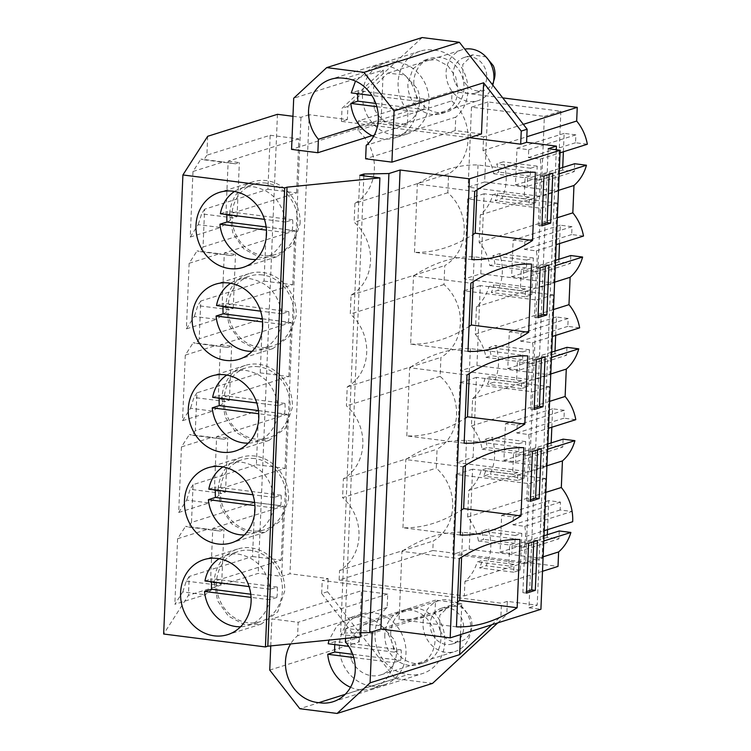 <?xml version="1.0" encoding="UTF-8"?>
<svg xmlns="http://www.w3.org/2000/svg" width="751" height="751" viewBox="0 0 751 751"><rect width="100%" height="100%" fill="white"/><g stroke="black" fill="none" stroke-linecap="round" stroke-linejoin="round"><path stroke-width="0.56" stroke-dasharray="3.75 2.82" d="M357.983 130.421L358.377 120.958L452.064 91.444L451.661 100.916L357.983 130.421A44.3 39.259 72.5 0 1 354.932 203.296L448.61 173.791L447.821 192.725A44.3 39.259 72.5 0 1 444.761 265.601L443.972 284.535A44.3 39.259 72.5 0 1 440.912 357.41L440.124 376.345A44.3 39.259 72.5 0 1 437.063 449.22L436.275 468.155A44.3 39.259 72.5 0 1 433.214 541.03L432.82 550.502L558.012 566.414M451.661 100.916A44.3 39.259 72.5 0 1 448.61 173.791M422.146 37.55L347.91 106.435L347.356 119.55L309.205 114.706L289.97 573.755L281.719 576.355L258.222 573.37L188.445 595.346L163.662 634.022M556.303 149.759L537.209 605.184L507.338 601.382L506.794 614.496L500.898 616.355L501.452 603.241L322.226 580.457L328.121 578.608L289.97 573.755M497.744 622.889L506.794 614.496M328.121 578.608L327.567 591.722L395.279 678.651L432.557 683.391M413.801 81.85A28.003 24.811 -107.5 0 0 447.305 111.739A28.003 24.811 -107.5 0 0 463.987 88.224A28.003 24.811 -107.5 0 0 430.483 58.334A28.003 24.811 -107.5 0 0 413.801 81.85M354.932 203.296L354.134 222.23A44.3 39.259 -107.5 0 1 351.083 295.105L350.285 314.04A44.3 39.259 -107.5 0 1 347.234 386.915L346.436 405.859A44.3 39.259 -107.5 0 1 343.385 478.725L342.597 497.669L436.275 468.155M432.82 550.502L339.142 580.007L339.536 570.535A44.3 39.259 -107.5 0 0 342.597 497.669M339.142 580.007L464.325 595.918L464.935 581.443A44.863 39.765 -107.5 0 0 477.204 561.955L482.386 560.321A44.863 39.765 72.5 0 1 479.41 567.85L486.01 565.775A44.863 39.765 72.5 0 0 488.206 529.136L481.607 531.21A44.863 39.765 72.5 0 1 483.616 539.378L478.434 541.011A44.863 39.765 -107.5 0 0 467.638 517.007L468.746 490.422A44.863 39.765 -107.5 0 0 481.231 470.164L486.423 468.53A44.863 39.765 72.5 0 1 483.597 476.087L490.196 474.003A44.863 39.765 72.5 0 0 491.736 437.279L485.137 439.363A44.863 39.765 72.5 0 1 487.296 447.549L482.114 449.182A44.863 39.765 -107.5 0 0 471.45 425.986L472.595 398.612A44.863 39.765 -107.5 0 0 485.08 378.354L490.272 376.72A44.863 39.765 72.5 0 1 487.446 384.277L494.045 382.193A44.863 39.765 72.5 0 0 495.585 345.469L488.985 347.553A44.863 39.765 72.5 0 1 491.145 355.739L485.963 357.373A44.863 39.765 -107.5 0 0 475.299 334.176L476.444 306.802A44.863 39.765 -107.5 0 0 488.929 286.544L494.12 284.911A44.863 39.765 72.5 0 1 491.295 292.458L497.894 290.384A44.863 39.765 72.5 0 0 499.434 253.66L492.834 255.734A44.863 39.765 72.5 0 1 494.993 263.93L489.812 265.563A44.863 39.765 -107.5 0 0 479.147 242.366L480.293 214.983A44.863 39.765 -107.5 0 0 492.778 194.734L497.96 193.101A44.863 39.765 72.5 0 1 495.144 200.648L501.743 198.574A44.863 39.765 72.5 0 0 503.283 161.85L496.683 163.925A44.863 39.765 72.5 0 1 498.842 172.11L493.66 173.744A44.863 39.765 -107.5 0 0 482.996 150.557L483.569 136.86L358.377 120.958M478.434 541.011L509.704 544.982L508.821 565.972L477.204 561.955M482.114 449.182L513.553 453.172L512.67 474.163L481.231 470.164M485.963 357.373L517.401 361.362L516.519 382.353L485.08 378.354M489.812 265.563L521.25 269.553L520.368 290.543L488.929 286.544M493.66 173.744L525.099 177.743L524.217 198.733L492.778 194.734M390.717 632.708A28.003 24.811 -107.5 0 0 424.221 662.607A28.003 24.811 -107.5 0 0 440.893 639.092A28.003 24.811 -107.5 0 0 407.399 609.192A28.003 24.811 -107.5 0 0 390.717 632.708M523.334 124.337L483.569 136.86M452.064 91.444L502.729 97.883M559.523 243.596L560.302 225.197L572.009 226.68L571.68 234.547L583.489 236.049M558.866 259.292L558.763 261.921L570.469 263.404L523.334 278.255L511.628 276.762L513.158 240.038L524.874 241.531L524.545 249.398L536.355 250.9A44.863 39.765 72.5 0 1 535.472 271.881L555.318 265.638M570.798 255.537L570.469 263.404M555.674 335.406L556.453 317.006L568.16 318.49L567.831 326.366L579.641 327.858M555.017 351.102L554.914 353.73L566.62 355.214L519.485 370.065L507.779 368.572L509.319 331.848L521.025 333.341L520.696 341.207L532.506 342.709A44.863 39.765 72.5 0 1 531.624 363.691L551.469 357.448M566.949 347.347L566.62 355.214M551.835 427.225L552.605 408.816L564.311 410.299L563.982 418.176L575.792 419.678M551.168 442.912L551.065 445.54L562.771 447.023L515.637 461.874L503.93 460.382L505.47 423.658L517.176 425.15L516.848 433.017L528.657 434.519A44.863 39.765 72.5 0 1 527.775 455.5L547.62 449.258M563.1 439.157L562.771 447.023M547.535 529.643L548.756 500.626L560.462 502.109L560.133 509.985L571.943 511.487A44.863 39.765 72.5 0 1 572.675 521.729M547.329 534.721L547.216 537.35L558.922 538.833L511.788 553.684L500.082 552.192L501.621 515.468L513.327 516.96L512.999 524.827L524.808 526.329L571.943 511.487M559.251 530.966L558.922 538.833M563.372 151.786L564.142 133.387L575.857 134.87L575.529 142.737L587.338 144.239M562.715 167.482L562.602 170.111L574.318 171.594L527.183 186.445L515.468 184.953L517.007 148.229L528.723 149.721L528.394 157.588L540.204 159.09A44.863 39.765 72.5 0 1 539.321 180.071L559.166 173.828M574.646 163.727L574.318 171.594M469.244 549.197L472.595 469.187L545.479 478.453L542.128 558.462L525.625 563.654L452.75 554.388L469.244 549.197L542.128 558.462M545.977 466.653L549.328 386.643L476.444 377.377L473.092 457.387L545.977 466.653L529.474 471.844L456.589 462.578L473.092 457.387M560.875 111.214L557.514 191.214L541.02 196.415L544.372 116.405L560.875 111.214L487.99 101.948L484.63 181.958L557.514 191.214M476.941 365.577L480.293 285.568L553.177 294.833L549.826 374.833L533.323 380.034L460.438 370.769L476.941 365.577L549.826 374.833M480.79 273.768L484.142 193.758L557.026 203.023L553.665 283.024L537.172 288.224L464.287 278.959L480.79 273.768L553.665 283.024M447.821 192.725L354.134 222.23M309.205 114.706L300.963 117.306L292.946 116.283M347.356 119.55L341.47 121.409L469.553 137.686M341.47 121.409L342.015 108.294L383.263 70.021L293.707 98.231M347.91 106.435L342.015 108.294M548.202 148.726L528.967 607.775L537.209 605.184M507.338 601.382L501.452 603.241M528.967 607.775L540.908 609.296M360.827 632.764L344.709 633.065L340.579 634.36L360.649 636.914M491.858 624.748L500.898 616.355M395.279 678.651L299.827 708.709M327.567 591.722L321.681 593.581L359.288 641.87L269.74 670.08M321.681 593.581L322.226 580.457M300.963 117.306L281.719 576.355M458.091 90.082A28.003 24.811 72.5 0 1 441.41 113.598A28.003 24.811 72.5 0 1 407.915 83.708L412.825 68.885L424.597 60.193L436.706 59.817L447.953 65.816L455.688 76.762L458.091 90.082M351.083 295.105L444.761 265.601M443.972 284.535L350.285 314.04M347.234 386.915L440.912 357.41M440.124 376.345L346.436 405.859M343.385 478.725L437.063 449.22M339.536 570.535L433.214 541.03M542.504 571.295L464.325 595.918M464.935 581.443L543.114 556.82M524.808 526.329A44.863 39.765 72.5 0 1 525.54 536.571A44.863 39.765 72.5 0 1 523.747 547.291L543.771 540.983M525.54 536.571L544.203 530.694M467.638 517.007L545.808 492.384M509.704 544.982L514.895 543.348L515.224 535.482L521.814 533.407L520.283 570.131L513.684 572.206L514.013 564.339L482.386 560.321M514.013 564.339L508.821 565.972M514.895 543.348L483.616 539.378M546.925 465.798L468.746 490.422M528.657 434.519L548.502 428.267M471.45 425.986L549.629 401.363M513.553 453.172L518.744 451.539L519.072 443.672L525.662 441.597L524.123 478.321L517.533 480.396L517.861 472.529L486.423 468.53M517.861 472.529L512.67 474.163M518.744 451.539L487.296 447.549M472.595 398.612L550.774 373.989M532.506 342.709L552.342 336.457M475.299 334.176L553.478 309.553M517.401 361.362L522.583 359.729L522.921 351.862L529.511 349.788L527.972 386.512L521.382 388.586L521.71 380.719L490.272 376.72M521.71 380.719L516.519 382.353M522.583 359.729L491.145 355.739M476.444 306.802L554.623 282.179M536.355 250.9L556.191 244.648M479.147 242.366L557.317 217.743M521.25 269.553L526.432 267.919L526.77 260.053L533.36 257.978L531.821 294.702L525.231 296.776L525.559 288.91L494.12 284.911M525.559 288.91L520.368 290.543M526.432 267.919L494.993 263.93M480.293 214.983L558.472 190.369M540.204 159.09L560.039 152.838M482.996 150.557L526.817 136.748M525.099 177.743L530.281 176.109L530.61 168.243L537.209 166.159L535.67 202.883L529.07 204.967L529.408 197.1L497.96 193.101M529.408 197.1L524.217 198.733M530.281 176.109L498.842 172.11M384.822 634.567A28.003 24.811 -107.5 0 0 418.326 664.466A28.003 24.811 -107.5 0 0 435.007 640.941A28.003 24.811 -107.5 0 0 401.503 611.051A28.003 24.811 -107.5 0 0 384.822 634.567M571.68 234.547L524.545 249.398M572.009 226.68L524.874 241.531M560.302 225.197L513.158 240.038M558.763 261.921L511.628 276.762M555.533 260.344L523.663 270.379L523.334 278.255M535.472 271.881L523.663 270.379M567.831 326.366L520.696 341.207M568.16 318.49L521.025 333.341M556.453 317.006L509.319 331.848M554.914 353.73L507.779 368.572M551.685 352.153L519.814 362.189L519.485 370.065M531.624 363.691L519.814 362.189M563.982 418.176L516.848 433.017M564.311 410.299L517.176 425.15M552.605 408.816L505.47 423.658M551.065 445.54L503.93 460.382M547.836 443.963L515.965 454.008L515.637 461.874M527.775 455.5L515.965 454.008M560.133 509.985L512.999 524.827M560.462 502.109L513.327 516.96M548.756 500.626L501.621 515.468M547.216 537.35L500.082 552.192M543.996 535.773L512.116 545.817L511.788 553.684M523.747 547.291L512.116 545.817M575.529 142.737L528.394 157.588M575.857 134.87L528.723 149.721M564.142 133.387L517.007 148.229M562.602 170.111L515.468 184.953M559.382 168.534L527.512 178.569L527.183 186.445M539.321 180.071L527.512 178.569M472.595 469.187L456.101 474.388L528.986 483.644L525.625 563.654M545.479 478.453L528.986 483.644M456.101 474.388L452.75 554.388M476.444 377.377L459.95 382.578L456.589 462.578M549.328 386.643L532.825 391.834L529.474 471.844M459.95 382.578L532.825 391.834M487.99 101.948L471.487 107.14L544.372 116.405M484.63 181.958L468.136 187.149L541.02 196.415M471.487 107.14L468.136 187.149M480.293 285.568L463.799 290.768L536.674 300.024L533.323 380.034M553.177 294.833L536.674 300.024M463.799 290.768L460.438 370.769M484.142 193.758L467.638 198.949L540.523 208.215L537.172 288.224M557.026 203.023L540.523 208.215M467.638 198.949L464.287 278.959M277.457 114.312L258.222 573.37M207.68 136.297L206.891 155.185L270.182 135.246L267.919 189.28L204.619 209.219L203.042 246.995L266.342 227.055L264.07 281.09L200.78 301.029L199.982 319.917L199.193 338.804L262.493 318.865L260.221 372.9L196.931 392.839L196.133 411.726L195.344 430.614L258.644 410.675L256.373 464.709L193.082 484.648L191.496 522.424L254.796 502.485L283.465 506.127L281.203 560.171L210.505 582.438L221.686 583.856L217.762 585.095L205.183 594.754L174.842 604.302L182.793 591.901L205.183 594.754M254.796 502.485L252.533 556.519L189.233 576.458L188.445 595.346M206.891 155.185L203.925 159.813L200.93 159.081L223.319 161.934L192.988 171.481L200.93 159.081M192.988 171.481L190.238 237.063L198.18 224.662L220.569 227.506L233.148 217.856L201.653 213.847L198.18 224.662M204.619 209.219L201.653 213.847M203.042 246.995L200.076 251.623L197.081 250.89L219.47 253.744L189.139 263.291L197.081 250.89M189.139 263.291L186.389 328.872L194.331 316.471L216.729 319.316L229.299 309.665L197.804 305.657L194.331 316.471M200.78 301.029L197.804 305.657M199.193 338.804L196.227 343.432L193.232 342.709L215.621 345.554L185.29 355.11L193.232 342.709M185.29 355.11L182.54 420.682L190.491 408.281L212.88 411.126L225.46 401.475L193.965 397.467L190.491 408.281M196.931 392.839L193.965 397.467M195.344 430.614L192.378 435.242L189.383 434.519L211.782 437.364L181.442 446.92L189.383 434.519M181.442 446.92L178.691 512.492L186.642 500.091L209.031 502.935L221.611 493.285L190.116 489.277L186.642 500.091M193.082 484.648L190.116 489.277M191.496 522.424L188.529 527.052L185.544 526.329L207.933 529.173L177.593 538.73L185.544 526.329M177.593 538.73L174.842 604.302M189.233 576.458L186.267 581.096L182.793 591.901M359.823 175.312L340.579 634.36M363.869 175.828L344.709 633.065M481.475 133.931L455.19 130.59L455.754 117.147L366.197 145.347M383.263 70.021L381.114 121.174L407.399 124.516L407.962 111.073A37.334 33.082 72.5 0 1 420.353 51.106A37.334 33.082 72.5 0 1 434.538 50.204A37.334 33.082 72.5 0 1 465.967 77.062A37.334 33.082 72.5 0 1 455.754 117.147M381.114 121.174L291.557 149.383M359.288 641.87L361.438 590.718L271.881 618.927L298.166 622.269L297.603 635.712A37.334 33.082 72.5 0 0 290.609 643.926M345.394 641.786L434.951 613.576A37.334 33.082 72.5 0 1 422.569 673.544A37.334 33.082 72.5 0 1 408.375 674.445A37.334 33.082 72.5 0 1 376.946 647.587A37.334 33.082 72.5 0 1 387.159 607.503L387.723 594.06L361.438 590.718M434.951 613.576L435.514 600.133L345.958 628.343L372.243 631.788M460.494 634.623L461.799 603.475L435.514 600.133M461.799 603.475L372.243 631.685M270.745 645.916L271.881 618.927M345.535 638.425L345.958 628.343M515.224 535.482L481.607 531.21M521.814 533.407L488.206 529.136M520.283 570.131L486.01 565.775M513.684 572.206L479.41 567.85M519.072 443.672L485.137 439.363M525.662 441.597L491.736 437.279M524.123 478.321L490.196 474.003M517.533 480.396L483.597 476.087M522.921 351.862L488.985 347.553M529.511 349.788L495.585 345.469M527.972 386.512L494.045 382.193M521.382 388.586L487.446 384.277M526.77 260.053L492.834 255.734M533.36 257.978L499.434 253.66M531.821 294.702L497.894 290.384M525.231 296.776L491.295 292.458M530.61 168.243L496.683 163.925M537.209 166.159L503.283 161.85M535.67 202.883L501.743 198.574M529.07 204.967L495.144 200.648M256.373 464.709L285.051 468.361L214.354 490.628L225.535 492.046L221.611 493.285M258.644 410.675L287.314 414.317L285.051 468.361M214.354 490.628L216.617 436.584L287.314 414.317M216.617 436.584L227.797 438.011L223.873 439.251L211.782 437.364M192.378 435.242L223.873 439.251M260.221 372.9L288.9 376.542L218.194 398.819L229.384 400.236L225.46 401.475M262.493 318.865L291.163 322.508L288.9 376.542M218.194 398.819L220.465 344.775L291.163 322.508M220.465 344.775L231.646 346.202L227.722 347.431L215.621 345.554M196.227 343.432L227.722 347.431M264.07 281.09L292.749 284.732L222.043 307.009L233.232 308.426L229.299 309.665M266.342 227.055L295.012 230.698L292.749 284.732M222.043 307.009L224.314 252.965L295.012 230.698M224.314 252.965L235.495 254.392L231.571 255.622L219.47 253.744M200.076 251.623L231.571 255.622M267.919 189.28L296.598 192.923L225.891 215.19L237.081 216.617L233.148 217.856M270.182 135.246L298.86 138.888L296.598 192.923M225.891 215.19L228.163 161.155L298.86 138.888M228.163 161.155L239.344 162.582L235.42 163.812L223.319 161.934M203.925 159.813L235.42 163.812M186.267 581.096L217.762 585.095M252.533 556.519L281.203 560.171M210.505 582.438L212.768 528.394L283.465 506.127M212.768 528.394L223.948 529.821L220.024 531.06L207.933 529.173M188.529 527.052L220.024 531.06M190.238 237.063L220.569 227.506M237.081 216.617L239.344 162.582M186.389 328.872L216.729 319.316M233.232 308.426L235.495 254.392M182.54 420.682L212.88 411.126M229.384 400.236L231.646 346.202M178.691 512.492L209.031 502.935M225.535 492.046L227.797 438.011M221.686 583.856L223.948 529.821M300.081 223.798A39.334 34.856 -107.5 0 0 253.021 181.798A39.334 34.856 -107.5 0 0 229.59 214.833L232.97 233.552L243.84 248.928L259.63 257.349L276.65 256.823L293.181 244.601L300.081 223.798M225.741 306.643L229.121 325.361L239.991 340.738L255.781 349.159L272.801 348.633L289.332 336.42L296.232 315.608A39.334 34.856 -107.5 0 0 249.172 273.608A39.334 34.856 -107.5 0 0 225.741 306.643M288.534 499.227A39.334 34.856 -107.5 0 0 241.475 457.228A39.334 34.856 -107.5 0 0 218.043 490.262L221.423 508.981L232.294 524.358L248.083 532.778L265.103 532.262L281.634 520.039L288.534 499.227M221.892 398.452L225.272 417.171L236.143 432.548L251.932 440.968L268.952 440.443L285.483 428.23L292.383 407.417A39.334 34.856 -107.5 0 0 245.324 365.418A39.334 34.856 -107.5 0 0 221.892 398.452M214.195 582.072L217.583 600.791L228.445 616.167L244.235 624.588L261.254 624.072L277.786 611.849L284.685 591.037A39.334 34.856 -107.5 0 0 237.626 549.037A39.334 34.856 -107.5 0 0 214.195 582.072M535.388 172.279L478.04 164.995A444.705 190.754 97.2 0 0 417.349 184.108L474.707 191.392M478.04 164.995L476.998 189.928M471.844 259.593L414.496 252.308A444.705 190.754 97.2 0 0 472.886 234.659M414.496 252.308L417.349 184.108M552.792 173.274L549.206 172.814L540.363 175.603L538.279 225.441L541.931 224.286M543.949 176.053L540.363 175.603M549.141 174.42L549.206 172.814M541.865 225.891L538.279 225.441M464.146 443.221L406.798 435.927A444.705 190.754 97.2 0 0 465.198 418.279M406.798 435.927L409.652 367.727L467.009 375.012M527.69 355.899L470.342 348.614A444.705 190.754 97.2 0 0 409.652 367.727M470.342 348.614L469.3 373.547M534.168 409.511L530.582 409.06L534.233 407.906M536.252 359.673L532.675 359.222L530.582 409.06M545.095 356.894L541.509 356.434L532.675 359.222M541.443 358.039L541.509 356.434M467.995 351.402L410.647 344.118L413.501 275.917L470.858 283.202M531.539 264.089L474.191 256.804A444.705 190.754 97.2 0 0 413.501 275.917M474.191 256.804L473.149 281.738M410.647 344.118A444.705 190.754 97.2 0 0 469.037 326.469M548.943 265.084L545.357 264.624L545.292 266.23M538.016 317.701L534.43 317.251L538.082 316.096M540.1 267.863L536.524 267.412L534.43 317.251M536.524 267.412L545.357 264.624M541.246 448.704L537.66 448.244L528.826 451.032L526.733 500.87L530.384 499.725M532.412 451.482L528.826 451.032M537.594 449.849L537.66 448.244M530.319 501.33L526.733 500.87M523.841 447.709L466.493 440.424A444.705 190.754 97.2 0 0 405.812 459.537L463.16 466.822M466.493 440.424L465.451 465.357M460.297 535.031L402.949 527.737A444.705 190.754 97.2 0 0 461.349 510.089M402.949 527.737L405.812 459.537M456.448 626.841L399.1 619.547A444.705 190.754 97.2 0 0 457.5 601.898M399.1 619.547L401.963 551.347L459.312 558.641M520.002 539.518L462.644 532.234A444.705 190.754 97.2 0 0 401.963 551.347M462.644 532.234L461.602 557.167M537.397 540.513L533.811 540.053L524.977 542.842L522.884 592.68L526.535 591.535M528.563 543.292L524.977 542.842M533.745 541.659L533.811 540.053M526.47 593.14L522.884 592.68M455.19 130.59L365.634 158.799M434.538 50.204L344.981 78.414M407.962 111.073L360.133 126.14M407.399 124.516L372.008 135.659M387.723 594.06L298.166 622.269M387.159 607.503L297.603 635.712M345.15 694.356L408.375 674.445M266.352 183.141A36.771 32.584 -107.5 0 0 253.791 184.239A36.771 32.584 -107.5 0 0 232.209 222.165A36.771 32.584 -107.5 0 0 263.319 255.49A36.771 32.584 -107.5 0 0 275.88 254.382A36.771 32.584 -107.5 0 0 297.462 216.457A36.771 32.584 -107.5 0 0 266.352 183.141M234.519 191.458A36.771 32.584 72.5 0 1 241.7 188.05A36.771 32.584 72.5 0 1 254.27 186.952C272.022 190.698 282.451 202.385 285.577 222.014L292.646 219.79A36.771 32.584 72.5 0 1 292.205 230.285L266.154 226.971M227.018 214.579A36.771 32.584 72.5 0 1 227.44 211.5L220.372 213.735M292.205 230.285L285.136 232.51A36.771 32.584 72.5 0 1 263.798 258.194A36.771 32.584 72.5 0 1 255.95 259.517M285.577 222.014L264.455 219.339M285.136 232.51L266.455 230.135M292.646 219.79L227.44 211.5M262.503 274.95A36.771 32.584 -107.5 0 0 249.942 276.049A36.771 32.584 -107.5 0 0 228.36 313.974A36.771 32.584 -107.5 0 0 259.47 347.3A36.771 32.584 -107.5 0 0 272.031 346.202A36.771 32.584 -107.5 0 0 293.613 308.267A36.771 32.584 -107.5 0 0 262.503 274.95M230.67 283.268A36.771 32.584 72.5 0 1 237.851 279.86A36.771 32.584 72.5 0 1 250.421 278.762C268.173 282.507 278.602 294.195 281.728 313.824L288.797 311.599A36.771 32.584 72.5 0 1 288.356 322.095L262.306 318.781M223.169 306.389A36.771 32.584 72.5 0 1 223.591 303.31L216.523 305.544M288.356 322.095L281.287 324.319A36.771 32.584 72.5 0 1 259.949 350.004A36.771 32.584 72.5 0 1 252.101 351.327M281.728 313.824L260.606 311.149M281.287 324.319L262.606 321.944M288.797 311.599L223.591 303.31M258.654 366.76A36.771 32.584 -107.5 0 0 246.093 367.859A36.771 32.584 -107.5 0 0 224.511 405.793A36.771 32.584 -107.5 0 0 255.622 439.11A36.771 32.584 -107.5 0 0 268.182 438.011A36.771 32.584 -107.5 0 0 289.764 400.076A36.771 32.584 -107.5 0 0 258.654 366.76M226.821 375.078A36.771 32.584 72.5 0 1 234.012 371.67A36.771 32.584 72.5 0 1 246.572 370.572C264.324 374.317 274.763 386.005 277.879 405.643L284.948 403.409A36.771 32.584 72.5 0 1 284.507 413.904L258.457 410.59M219.32 398.199A36.771 32.584 72.5 0 1 219.743 395.129L212.674 397.354M284.507 413.904L277.438 416.129A36.771 32.584 72.5 0 1 256.1 441.813A36.771 32.584 72.5 0 1 248.252 443.137M277.879 405.643L256.758 402.958M277.438 416.129L258.757 413.754M284.948 403.409L219.743 395.129M254.805 458.57A36.771 32.584 -107.5 0 0 242.244 459.678A36.771 32.584 -107.5 0 0 220.663 497.603A36.771 32.584 -107.5 0 0 251.773 530.919A36.771 32.584 -107.5 0 0 264.333 529.821A36.771 32.584 -107.5 0 0 285.915 491.896A36.771 32.584 -107.5 0 0 254.805 458.57M222.972 466.887A36.771 32.584 72.5 0 1 230.163 463.48A36.771 32.584 72.5 0 1 242.723 462.381C260.475 466.127 270.914 477.814 274.031 497.453L281.099 495.219A36.771 32.584 72.5 0 1 280.658 505.714L254.608 502.4M215.471 490.009A36.771 32.584 72.5 0 1 215.894 486.939L208.825 489.164M280.658 505.714L273.589 507.939A36.771 32.584 72.5 0 1 252.252 533.623A36.771 32.584 72.5 0 1 244.404 534.947M274.031 497.453L252.918 494.768M273.589 507.939L254.908 505.564M281.099 495.219L215.894 486.939M250.956 550.389A36.771 32.584 -107.5 0 0 238.396 551.487A36.771 32.584 -107.5 0 0 216.814 589.413A36.771 32.584 -107.5 0 0 247.924 622.729A36.771 32.584 -107.5 0 0 260.494 621.631A36.771 32.584 -107.5 0 0 282.066 583.705A36.771 32.584 -107.5 0 0 250.956 550.389M219.123 558.697A36.771 32.584 72.5 0 1 226.314 555.289A36.771 32.584 72.5 0 1 238.874 554.191C256.626 557.937 267.065 569.624 270.182 589.263L277.25 587.029A36.771 32.584 72.5 0 1 276.809 597.524L250.768 594.219M211.622 581.818A36.771 32.584 72.5 0 1 212.045 578.749L204.976 580.974M276.809 597.524L269.74 599.749A36.771 32.584 72.5 0 1 248.403 625.433A36.771 32.584 72.5 0 1 240.564 626.766M270.182 589.263L249.069 586.578M269.74 599.749L251.059 597.374M277.25 587.029L212.045 578.749M492.769 85.098A26.67 23.628 72.5 0 1 478.021 100.672A26.67 23.628 72.5 0 1 448.507 85.145A26.67 23.628 72.5 0 1 461.996 49.801A26.67 23.628 72.5 0 1 464.756 49.134M454.956 82.178A18.662 16.541 72.5 0 1 464.4 57.433A18.662 16.541 72.5 0 1 485.052 68.303A18.662 16.541 72.5 0 1 475.618 93.04A18.662 16.541 72.5 0 1 454.956 82.178M374.27 108.529L373.632 86.975L387.76 73.185L404.808 74.931L417.265 88.712A26.67 23.628 72.5 0 1 403.785 124.056A26.67 23.628 72.5 0 1 374.27 108.529M493.642 81.08A18.662 16.541 72.5 0 1 483.86 90.449A18.662 16.541 72.5 0 1 463.207 79.578L462.757 64.483L472.651 54.832L486.047 56.916M394.237 135.161A37.146 32.922 -107.5 0 0 406.929 134.054A37.146 32.922 -107.5 0 0 428.737 95.734A37.146 32.922 -107.5 0 0 397.298 62.08A37.146 32.922 -107.5 0 0 384.606 63.187A37.146 32.922 -107.5 0 0 362.808 101.507A37.146 32.922 -107.5 0 0 394.237 135.161M373.613 136.419A37.146 32.922 -107.5 0 0 382.456 138.879A37.146 32.922 -107.5 0 0 395.148 137.762A37.146 32.922 -107.5 0 0 416.711 111.768L423.78 109.543A37.146 32.922 -107.5 0 0 424.221 99.048L417.152 101.272A37.146 32.922 -107.5 0 0 385.516 65.788L372.815 66.905L355.495 81.117M424.221 99.048L358.33 90.674A37.146 32.922 -107.5 0 0 357.908 93.744M358.33 90.674L351.261 92.899M376.842 106.698L416.711 111.768M417.152 101.272L371.876 95.518M375.782 103.441L423.78 109.543M425.423 636.013A26.67 23.628 72.5 0 1 438.903 600.669A26.67 23.628 72.5 0 1 468.417 616.186A26.67 23.628 72.5 0 1 454.928 651.539A26.67 23.628 72.5 0 1 425.423 636.013M431.872 633.037A18.662 16.541 72.5 0 1 441.306 608.301A18.662 16.541 72.5 0 1 461.968 619.162A18.662 16.541 72.5 0 1 452.524 643.907A18.662 16.541 72.5 0 1 431.872 633.037M351.186 659.397L350.539 637.834L364.667 624.053L381.724 625.79L394.181 639.57A26.67 23.628 72.5 0 1 380.691 674.914A26.67 23.628 72.5 0 1 351.186 659.397M440.114 630.436L439.673 615.351L449.558 605.7L461.499 606.921L470.22 616.562A18.662 16.541 72.5 0 1 460.776 641.307A18.662 16.541 72.5 0 1 440.114 630.436M371.154 686.029A37.146 32.922 -107.5 0 0 383.845 684.912A37.146 32.922 -107.5 0 0 405.643 646.602A37.146 32.922 -107.5 0 0 374.214 612.938A37.146 32.922 -107.5 0 0 361.522 614.046A37.146 32.922 -107.5 0 0 339.715 652.366A37.146 32.922 -107.5 0 0 371.154 686.029M350.529 687.278A37.146 32.922 -107.5 0 0 359.363 689.737A37.146 32.922 -107.5 0 0 372.055 688.629A37.146 32.922 -107.5 0 0 393.627 662.626L400.696 660.401A37.146 32.922 -107.5 0 0 401.137 649.906L394.059 652.131A37.146 32.922 -107.5 0 0 362.433 616.646L349.722 617.773L336.795 626.005L329.013 640.087M401.137 649.906L335.246 641.532A37.146 32.922 -107.5 0 0 334.824 644.602M335.246 641.532L328.168 643.757M353.749 657.557L393.627 662.626M394.059 652.131L348.783 646.376M352.698 654.299L400.696 660.401M441.41 113.598L447.305 111.739M424.587 60.183L430.483 58.334M424.221 662.607L418.326 664.466M407.399 609.192L401.503 611.051M253.021 181.798L219.423 192.378M276.65 256.833L243.052 267.412M272.801 348.642L239.212 359.222M249.172 273.608L215.575 284.188M241.475 457.228L207.877 467.807M265.103 532.262L231.515 542.842M268.952 440.452L235.363 451.032M245.324 365.418L211.726 375.998M261.264 624.072L227.666 634.651M237.626 549.037L204.028 559.617M420.353 51.106L330.797 79.306M333.012 701.753L422.569 673.544M241.7 188.05L253.791 184.239M263.798 258.194L275.88 254.382M237.851 279.86L249.942 276.049M259.949 350.004L272.031 346.202M234.012 371.67L246.093 367.859M256.1 441.813L268.182 438.011M230.163 463.48L242.244 459.678M252.252 533.623L264.333 529.821M226.314 555.289L238.396 551.487M248.403 625.433L260.494 621.631M387.76 73.185L461.996 49.801M403.785 124.056L478.021 100.672M464.4 57.433L472.651 54.832M475.618 93.04L483.86 90.449M406.929 134.054L395.148 137.762M384.606 63.187L372.825 66.895M364.667 624.053L438.903 600.669M380.691 674.914L454.928 651.539M441.306 608.301L449.558 605.7M452.524 643.907L460.776 641.307M383.845 684.912L372.055 688.629M361.522 614.046L349.741 617.763"/><path stroke-width="1.13" d="M360.133 126.14L318.405 139.273L317.842 152.725L291.557 149.383L293.707 98.231L326.694 67.609L422.146 37.55L459.424 42.291L527.127 129.219L526.582 142.333L520.687 144.183L469.553 137.686M292.946 116.283L277.457 114.312L207.68 136.297L182.906 174.964L284.685 187.9L287.042 187.159L379.893 177.865L359.823 175.312L363.944 174.016L388.924 173.537L400.114 170.017L469.413 178.822L560.152 150.247L548.202 148.726L556.453 146.126L526.582 142.333M556.453 146.126L556.303 149.759M270.745 645.916L269.74 670.08L299.827 708.709L337.105 713.45L432.557 683.391L497.744 622.889M502.729 97.883L577.247 107.355L523.334 124.337M559.166 173.828L586.456 165.229A44.863 39.765 72.5 0 1 573.971 185.478L572.825 212.852A44.863 39.765 72.5 0 1 583.489 236.049L556.191 244.648M559.523 243.596L558.866 259.292M555.318 265.638L582.607 257.039L570.798 255.537L555.533 260.344M582.607 257.039A44.863 39.765 72.5 0 1 570.122 277.288L568.976 304.671A44.863 39.765 72.5 0 1 579.641 327.858L552.342 336.457M555.674 335.406L555.017 351.102M551.469 357.448L578.758 348.849L566.949 347.347L551.685 352.153M578.758 348.849A44.863 39.765 72.5 0 1 566.282 369.098L565.127 396.481A44.863 39.765 72.5 0 1 575.792 419.678L548.502 428.267M551.835 427.225L551.168 442.912M547.62 449.258L574.909 440.659L563.1 439.157L547.836 443.963M574.909 440.659A44.863 39.765 72.5 0 1 562.433 460.917L546.925 465.798M545.808 492.384L561.316 487.502L562.433 460.917M561.316 487.502A44.863 39.765 72.5 0 1 572.675 521.729L544.203 530.694M547.535 529.643L547.329 534.721M543.771 540.983L570.882 532.45L559.251 530.966L543.996 535.773M570.882 532.45A44.863 39.765 72.5 0 1 558.613 551.938L558.012 566.414L542.504 571.295M577.247 107.355L576.674 121.042A44.863 39.765 72.5 0 1 587.338 144.239L560.039 152.838M563.372 151.786L562.715 167.482M586.456 165.229L574.646 163.727L559.382 168.534M326.694 67.609L363.972 72.349L394.068 110.988L391.928 162.141L365.634 158.799L366.197 145.347A37.334 33.082 72.5 0 0 376.411 105.271A37.334 33.082 72.5 0 0 344.981 78.414A37.334 33.082 72.5 0 0 330.797 79.306A37.334 33.082 72.5 0 0 318.405 139.273M459.424 42.291L363.972 72.349M527.127 129.219L521.241 131.068L483.625 82.779L394.068 110.988M521.241 131.068L520.687 144.183M560.152 150.247L540.908 609.296L450.178 637.871L380.879 629.066L369.68 632.595L360.827 632.764M379.893 177.865L360.649 636.914L267.797 646.207L265.441 646.949L163.662 634.022L182.906 174.964M460.494 634.623L459.659 654.628L491.858 624.748M459.659 654.628L370.102 682.837L337.105 713.45M543.114 556.82L558.613 551.938M549.629 401.363L565.127 396.481M550.774 373.989L566.282 369.098M553.478 309.553L568.976 304.671M554.623 282.179L570.122 277.288M557.317 217.743L572.825 212.852M558.472 190.369L573.971 185.478M526.817 136.748L576.674 121.042M284.685 187.9L265.441 646.949M266.483 234.378A39.334 34.856 -107.5 0 0 219.423 192.378A39.334 34.856 -107.5 0 0 195.992 225.413A39.334 34.856 -107.5 0 0 243.052 267.412A39.334 34.856 -107.5 0 0 266.483 234.378M192.143 317.222A39.334 34.856 -107.5 0 0 239.212 359.222A39.334 34.856 -107.5 0 0 262.634 326.187A39.334 34.856 -107.5 0 0 215.575 284.188A39.334 34.856 -107.5 0 0 192.143 317.222M254.946 509.807A39.334 34.856 -107.5 0 0 207.877 467.807A39.334 34.856 -107.5 0 0 184.446 500.851A39.334 34.856 -107.5 0 0 231.515 542.842A39.334 34.856 -107.5 0 0 254.946 509.807M188.294 409.042A39.334 34.856 -107.5 0 0 235.363 451.032A39.334 34.856 -107.5 0 0 258.795 417.997A39.334 34.856 -107.5 0 0 211.726 375.998A39.334 34.856 -107.5 0 0 188.294 409.042M180.597 592.661A39.334 34.856 -107.5 0 0 227.666 634.651A39.334 34.856 -107.5 0 0 251.097 601.617A39.334 34.856 -107.5 0 0 204.028 559.617A39.334 34.856 -107.5 0 0 180.597 592.661M287.042 187.159L267.797 646.207M363.944 174.016L363.869 175.828M388.924 173.537L369.68 632.595M400.114 170.017L380.879 629.066M469.413 178.822L450.178 637.871M535.388 172.279A444.705 190.754 97.2 0 0 474.707 191.392L471.844 259.593A444.705 190.754 97.2 0 0 532.534 240.48L535.388 172.279M550.699 223.113L541.865 225.891L543.949 176.053L552.792 173.274L550.699 223.113L547.113 222.653L549.141 174.42M464.146 443.221A444.705 190.754 97.2 0 0 524.836 424.099L527.69 355.899A444.705 190.754 97.2 0 0 467.009 375.012L464.146 443.221M534.168 409.511L543.001 406.732L545.095 356.894L536.252 359.673L534.168 409.511M467.995 351.402L470.858 283.202A444.705 190.754 97.2 0 1 531.539 264.089L528.685 332.289A444.705 190.754 97.2 0 1 467.995 351.402M546.85 314.922L548.943 265.084L540.1 267.863L538.016 317.701L546.85 314.922L543.264 314.462L545.292 266.23M539.162 498.542L530.319 501.33L532.412 451.482L541.246 448.704L539.162 498.542L535.576 498.091L537.594 449.849M523.841 447.709A444.705 190.754 97.2 0 0 463.16 466.822L460.297 535.031A444.705 190.754 97.2 0 0 520.987 515.918L523.841 447.709M456.448 626.841A444.705 190.754 97.2 0 0 517.139 607.728L520.002 539.518A444.705 190.754 97.2 0 0 459.312 558.641L456.448 626.841M535.313 590.352L526.47 593.14L528.563 543.292L537.397 540.513L535.313 590.352L531.727 589.901L533.745 541.659M483.625 82.779L481.475 133.931L391.928 162.141M372.243 631.788L370.102 682.837M290.609 643.926A37.334 33.082 72.5 0 0 289.567 681.288A37.334 33.082 72.5 0 0 318.818 702.654A37.334 33.082 72.5 0 0 333.012 701.753A37.334 33.082 72.5 0 0 345.394 641.786L345.535 638.425M476.998 189.928L475.176 233.195L532.534 240.48M472.886 234.659A444.705 190.754 97.2 0 0 475.176 233.195M541.931 224.286L547.113 222.653M465.198 418.279A444.705 190.754 97.2 0 0 467.488 416.814L524.836 424.099M469.3 373.547L467.488 416.814M543.001 406.732L539.425 406.272L541.443 358.039M534.233 407.906L539.425 406.272M473.149 281.738L471.328 325.005L528.685 332.289M469.037 326.469A444.705 190.754 97.2 0 0 471.328 325.005M538.082 316.096L543.264 314.462M530.384 499.725L535.576 498.091M465.451 465.357L463.639 508.624L520.987 515.918M461.349 510.089A444.705 190.754 97.2 0 0 463.639 508.624M457.5 601.898A444.705 190.754 97.2 0 0 459.79 600.434L517.139 607.728M461.602 557.167L459.79 600.434M526.535 591.535L531.727 589.901M372.008 135.659L317.842 152.725M318.818 702.654L345.15 694.356M264.455 219.339L220.372 213.735A36.771 32.584 72.5 0 1 234.519 191.458M255.95 259.517A36.771 32.584 72.5 0 1 251.238 259.292A36.771 32.584 72.5 0 1 219.93 224.22L226.999 221.996A36.771 32.584 72.5 0 1 227.018 214.579M266.455 230.135L219.93 224.22M266.154 226.971L226.999 221.996M260.606 311.149L216.523 305.544A36.771 32.584 72.5 0 1 230.67 283.268M252.101 351.327A36.771 32.584 72.5 0 1 247.389 351.102A36.771 32.584 72.5 0 1 216.081 316.03L223.15 313.805A36.771 32.584 72.5 0 1 223.169 306.389M262.606 321.944L216.081 316.03M262.306 318.781L223.15 313.805M256.758 402.958L212.674 397.354A36.771 32.584 72.5 0 1 226.821 375.078M248.252 443.137A36.771 32.584 72.5 0 1 243.54 442.912A36.771 32.584 72.5 0 1 212.233 407.84L219.301 405.615A36.771 32.584 72.5 0 1 219.32 398.199M258.757 413.754L212.233 407.84M258.457 410.59L219.301 405.615M252.918 494.768L208.825 489.164A36.771 32.584 72.5 0 1 222.972 466.887M244.404 534.947A36.771 32.584 72.5 0 1 239.691 534.721A36.771 32.584 72.5 0 1 208.384 499.659L215.453 497.425A36.771 32.584 72.5 0 1 215.471 490.009M254.908 505.564L208.384 499.659M254.608 502.4L215.453 497.425M249.069 586.578L204.976 580.974A36.771 32.584 72.5 0 1 219.123 558.697M240.564 626.766A36.771 32.584 72.5 0 1 235.842 626.531A36.771 32.584 72.5 0 1 204.535 591.469L211.604 589.235A36.771 32.584 72.5 0 1 211.622 581.818M251.059 597.374L204.535 591.469M250.768 594.219L211.604 589.235M464.756 49.134A26.67 23.628 72.5 0 1 491.501 65.328A26.67 23.628 72.5 0 1 492.769 85.098M486.047 56.916L493.304 65.703A18.662 16.541 72.5 0 1 493.642 81.08M355.495 81.117L351.261 92.899L371.876 95.518M357.908 93.744A37.146 32.922 -107.5 0 0 357.889 101.16L350.82 103.394A37.146 32.922 -107.5 0 0 373.613 136.419M350.82 103.394L376.842 106.698M357.889 101.16L375.782 103.441M329.013 640.087L328.168 643.757L348.783 646.376M334.824 644.602A37.146 32.922 -107.5 0 0 334.805 652.028L327.736 654.252A37.146 32.922 -107.5 0 0 350.529 687.278M327.736 654.252L353.749 657.557M334.805 652.028L352.698 654.299"/></g></svg>
